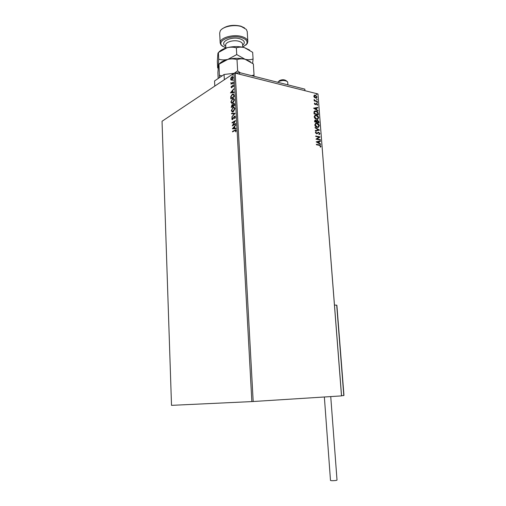 <?xml version="1.0" encoding="UTF-8"?>
<svg xmlns="http://www.w3.org/2000/svg" width="506" height="506" viewBox="0 0 506 506"><rect width="100%" height="100%" fill="white"/><g stroke="black" fill="none" stroke-linecap="round" stroke-linejoin="round"><path stroke-width="0.76" d="M231.115 80.144L230.635 79.227L230.989 77.772L232.311 76.551L233.241 77.507L232.033 79.986L231.368 80.201M233.468 82.554L230.951 84.192L231.293 83.509L230.907 82.623L231.603 83.186L233.443 82.111L233.468 82.554M231.065 87.279L231.381 86.197L231.735 87.26L233.146 85.103L233.683 85.678L233.392 86.811L233.07 85.59L231.773 87.696L231.065 87.279L231.375 87.07M234.164 95.362L234.234 96.709L230.774 98.866L230.78 96.545L232.349 94.205L233 93.926L234.164 95.362M234.702 105.368L231.229 107.468L231.969 104.793L232.735 104.887L233.576 103.426L234.639 104.198L234.702 105.368M235.132 113.236L231.742 117.164L234.284 113.698L231.565 113.837L231.539 113.35L235.132 113.236L231.539 113.35M235.682 123.483L235.707 123.938L232.21 125.931L234.657 121.503L232.052 123.002L232.033 122.553L235.524 120.536L233.076 124.969L235.682 123.483M234.854 130.573L232.526 131.876L232.501 131.421L235.524 129.802L236.157 130.491L235.809 131.838L235.796 130.7L234.854 130.573M251.855 401.587L171.515 405.35L162.04 121.263L233.993 73.275L235.214 73.13L253.19 401.511L251.855 401.587L233.993 73.275M232.362 128.79L235.758 124.843L234.689 126.582L234.778 128.239L235.941 128.208L235.967 128.701L232.362 128.79M235.423 116.905L234.727 118.67L235.062 117.145L234.569 116.614L232.615 119.587L231.748 119.011L232.279 117.544L232.109 118.809L232.577 119.144L234.404 116.222L235.423 116.905M233.266 111.788L232.728 112.016L231.305 110.675L233.007 107.316L233.57 107.076L234.961 108.448L233.266 111.788M232.798 103.135L232.235 103.376L230.85 102.06L232.545 98.683L233.133 98.43L234.493 99.777L232.798 103.135M230.458 92.883L233.804 88.765L232.754 90.549L232.842 92.174L233.987 92.06L234.012 92.547L230.458 92.883M233.304 84.116L232.994 83.933L233.361 83.332L233.304 84.116L232.994 83.933M233.121 80.72L232.811 80.543L233.177 79.942L233.121 80.72L232.811 80.543M232.817 75.198L232.513 75.021L232.88 74.42L232.817 75.198L232.513 75.021M341.512 395.907L317.97 93.964L341.563 395.894L253.19 401.511M314.39 97.443L313.777 96.203L314.694 95.058L315.314 95.109L317.053 97.019L316.13 98.17L314.39 97.443M317.357 101.662L314.194 100.89L314.163 100.479L314.631 100.593L314.137 99.461L315.175 100.662L317.325 101.251L317.357 101.662M314.359 103.736L314.745 103.053L314.745 103.806L315.352 104.318L316.661 103.515L317.641 104.603L317.281 105.349L316.712 103.932L315.251 104.723L314.359 103.736M318.28 113.559L318.382 114.811L314.03 113.806L314.024 111.737L315.13 110.928L316.01 111.004C317.256 111.238 318.015 112.085 318.28 113.559L318.154 114.754M319.001 122.838L314.643 121.87L314.587 121.105L315.225 120.067L316.541 120.814L317.591 120.207L318.919 121.756L319.001 122.838M319.571 130.143L315.339 130.959L315.308 130.497L318.521 129.884L315.099 127.841L315.067 127.385L319.571 130.143M320.311 139.643L320.342 140.067L315.965 139.169L319.02 137.107L315.757 136.43L315.725 136.006L320.096 136.917L317.06 138.979L320.311 139.643L320.115 140.017M319.311 145.317L316.395 144.741L316.358 144.318L319.324 144.906L320.93 146.215L320.507 147.151L320.153 146.873L320.481 146.126L319.311 145.317M317.97 93.964L235.214 73.13M316.174 141.851L320.406 140.908L320.443 141.364L319.09 141.642L319.204 143.185L320.646 144.027L320.684 144.488L316.174 141.851M319.95 133.616L319.096 134.64L318.85 134.254L319.507 133.552L318.71 132.635L316.743 133.837L315.358 132.616L316.016 131.718L316.313 132.104L315.807 132.717L316.592 133.401L318.685 132.218L319.95 133.616L319.286 134.577M317.237 127.379C315.991 127.132 315.168 126.279 314.757 124.805L316.149 123.129L316.895 123.192C318.129 123.445 318.951 124.305 319.343 125.773L317.92 127.436L317.237 127.379M316.611 119.302C315.371 119.055 314.549 118.189 314.144 116.722L315.485 115.077L316.269 115.14C317.509 115.4 318.325 116.266 318.717 117.734L317.338 119.365L316.611 119.302M313.6 108.195L317.806 107.43L317.844 107.879L316.497 108.107L316.611 109.612L318.078 110.947L313.6 108.195L317.806 107.43M317.154 102.889L316.977 102.193L317.49 102.636L317.154 102.889M316.914 99.739L316.731 99.043L317.243 99.48L316.914 99.739M316.516 94.603L316.326 93.914L316.845 94.356L316.516 94.603M316.37 144.463L319.103 145.007L320.93 146.215M320.709 146.31L320.437 147.094M316.168 141.832L320.406 140.908M320.19 141.01L320.222 141.408M319.204 143.185L319.09 141.642M318.989 143.28L320.646 144.027M317.23 142.028L318.527 143.015L318.654 141.731L317.23 142.028L318.742 142.913M315.738 136.158L320.096 136.917M319.887 137.113L317.06 138.979M316.845 139.08L320.096 139.745M316.965 133.793L318.293 132.68M315.807 131.832L316.313 132.104M316.098 132.211L315.807 132.717M315.592 132.825L316.402 133.388M316.187 133.489L316.693 133.388M317.869 132.357L318.685 132.218M318.47 132.319L319.735 133.717M315.308 130.561L318.521 129.884M315.086 127.632L319.564 130.074M315.44 123.35L316.895 123.192M316.68 123.3C317.92 123.546 318.736 124.413 319.128 125.88L319.343 125.773M319.128 125.88L318.432 127.322M315.731 123.755L314.991 124.988L316.99 127.063L318.147 126.924M316.92 123.609L316.345 123.559L315.206 124.881L317.199 126.955L317.768 127.006L318.894 125.69L316.92 123.609M314.821 120.213L315.573 120.093M315.358 120.2L316.541 120.814M316.845 120.32L317.591 120.207M317.376 120.314L318.919 121.756M318.704 121.864L318.78 122.787M317.098 120.725L316.693 122.072L318.527 122.325L317.623 120.624L316.895 121.105L316.908 121.965L318.527 122.325M315.137 120.605L314.852 121.661L316.465 121.864L315.611 120.517L315.061 121.554L316.465 121.864M314.795 115.298L316.269 115.14M316.06 115.248C317.294 115.507 318.11 116.374 318.502 117.841L318.717 117.734M318.502 117.841L317.838 119.252M315.093 115.697L314.378 116.918L316.364 118.992L317.547 118.853M316.301 115.551L315.687 115.501L314.587 116.804L316.579 118.885L317.18 118.935L318.274 117.645L316.301 115.551M314.479 111.143L316.01 111.004M315.795 111.111C317.041 111.345 317.8 112.193 318.072 113.667M314.808 111.541L314.245 112.161L314.232 113.603L317.901 114.293L317.673 112.711L316.041 111.415L314.454 112.054L314.447 113.496L317.901 114.293M317.597 107.544L317.623 107.917M316.611 109.612L316.497 108.107M316.402 109.726L318.046 110.491M314.65 108.41L315.94 109.441L316.067 108.176L314.65 108.41L316.155 109.334M314.568 103.199L315.036 103.357M314.827 103.471L314.745 103.806M314.536 103.92L315.2 104.312M314.991 104.419L315.485 104.28M316.035 103.622L316.661 103.515M316.452 103.622L317.641 104.603M317.433 104.717L317.249 105.318M316.123 104.318L316.414 103.951M316.889 102.32L317.49 102.636M314.175 100.643L314.631 100.593M314.049 99.676L314.485 99.739M314.232 100.024L315.175 100.662M314.96 100.776L317.325 101.251M316.648 99.163L317.243 99.48M314.182 95.254L315.314 95.109M315.099 95.223L317.053 97.019M316.845 97.133L316.452 98.088M314.447 95.647L313.954 96.418L315.301 97.822L316.199 97.702M315.346 95.52L314.169 96.304L315.991 97.747L316.667 96.924L315.346 95.52M316.25 94.034L316.845 94.356M232.792 131.478L235.878 129.846M235.758 131.029L235.524 131.756M236.055 131.086L235.796 130.7M236.087 130.757L235.663 130.377M235.777 125.216L232.355 128.714M235.941 128.277L234.778 128.239M233.203 128.277L234.702 128.303L234.341 126.981L233.203 128.277L234.411 128.246L234.341 126.981M232.602 125.703L234.657 121.503M232.324 122.61L235.429 120.826M235.695 123.704L233.076 124.969M234.847 118.505L234.525 118.404M234.822 118.467L235.062 117.145M235.353 117.209L234.873 116.671M232.324 119.688L231.748 119.011M232.045 119.074L232.482 117.74M232.868 119.207L233.013 118.613M233.304 118.67L233.329 117.854M233.62 117.911L234.404 116.222M234.695 116.279L235.043 116.165M232.007 116.734L234.284 113.698M231.856 113.825L231.83 113.414M232.349 112.047L231.305 110.675M231.596 110.738L233.007 107.316M233.298 107.38L234.196 107.114M232.539 111.554L233.532 111.402L234.898 108.739L234.031 107.607M233.032 107.765L231.659 110.441L232.785 111.529L234.607 108.676L233.487 107.569L233.032 107.765M231.508 107.304L231.969 104.793M232.26 104.856L232.589 104.736M233.019 104.957L233.317 105.982L234.613 105.197L233.778 103.8L232.735 104.887M233.184 104.369L233.576 103.426M233.867 103.496L234.265 103.35M234.588 104.685L234.076 103.863M232.95 105.969L232.001 105.235L231.558 106.81L232.962 106.197L232.475 105.223M231.558 106.81L232.671 106.133M234.613 105.197L234.291 104.622M233.026 105.918L234.322 105.134M231.862 103.407L230.85 102.06M231.141 102.123L232.545 98.683M232.836 98.752L233.753 98.468M232.058 102.914L233.064 102.75L234.43 100.08L233.582 98.967M232.57 99.132L231.204 101.82L232.298 102.889L234.139 100.011L233.051 98.923L232.57 99.132M231.052 98.695L230.78 96.545M231.065 96.608L232.349 94.205M232.64 94.274L233.576 93.971M233.968 94.938L232.374 94.654L231.115 96.57L231.103 98.202L234.145 96.551L233.968 94.938L233.348 94.477M231.103 98.202L233.854 96.488L233.677 94.869M230.761 92.857L233.829 89.157M233.987 92.155L232.842 92.174M231.28 92.32L232.766 92.275L232.406 90.966L231.28 92.32L232.475 92.206L232.406 90.966M232.026 87.329L231.957 87.007M232.248 87.076L232.52 85.609M232.811 85.678L232.899 85.21M233.664 85.995L233.253 85.634M231.533 87.797L231.356 87.348M233.285 84.002L233.26 83.376M231.425 83.541L230.837 83.009M232.014 83.224L233.462 82.358M233.102 80.612L233.076 79.98M231.387 80.201L230.635 79.227M230.926 79.297L230.945 78.835M231.274 77.842L231.856 76.754M232.146 76.823L232.792 76.602M233.215 78.019L232.646 77.089M231.539 79.714L232.912 78.936M231.881 77.19L230.945 79.025L231.647 79.701L232.931 77.715L231.881 77.19M232.804 75.097L232.779 74.464M279.002 80.947L279.185 80.77C281.747 79.455 284.011 79.398 285.985 80.581L286.63 81.055M287.718 82.257L287.503 81.694C284.739 80.037 281.557 80.119 277.965 81.953L277.661 82.263M336.781 305.719L336.749 305.156L334.485 305.08M343.795 395.028L343.808 395.547L341.55 395.686M330.741 396.59L337.021 480.137L335.94 480.472C333.081 480.782 331.266 480.77 330.488 480.441L324.359 396.995M284.328 83.945L292.487 86.02M214.797 86.077L214.55 80.954L224.076 74.496L233.955 73.3M235.265 73.142L239.597 72.617L304.84 89.145L304.954 90.688M224.341 79.714L224.076 74.496M239.597 72.617L239.692 74.255M242.766 47.153L246.662 44.041C247.915 41.315 246.201 39.177 241.526 37.64C231.729 34.497 217.036 40.467 221.742 45.477L225.84 48.019M222.564 46.305L220.983 44.914L220.186 43.004C219.237 37.975 233.152 33.788 241.931 36.596C245.581 37.722 247.542 39.323 247.826 41.41L247.358 43.389L245.834 45.116M221.894 29.114C226.827 25.464 233.152 24.478 240.869 26.16L244.619 27.963M247.251 31.669L246.327 29.411L241.356 26.546C234.082 24.193 222.469 26.635 220.236 30.917L219.68 33.08L220.173 42.82M218.175 78.493L217.89 72.775L218.484 64.97L218.978 64.186L227.814 59.404C230.983 58.696 234.05 58.766 237.01 59.607C239.528 58.728 242.229 58.626 245.113 59.297L253.373 63.946L254.037 75.046L251.634 75.666M253.936 76.248L254.037 75.046M218.978 64.186L219.44 77.639M237.01 59.607L237.637 70.872L234.234 73.243M222.039 75.875L219.534 75.343M240.249 72.782L237.637 70.872M219.243 63.971C220.825 62.023 223.684 60.499 227.814 59.404C233.835 57.988 239.604 57.956 245.113 59.297L250.596 61.896M252.639 63.37L253.076 59C250.641 59.866 247.984 59.967 245.113 59.297L236.732 54.585L227.814 59.404C224.645 60.113 221.615 60.05 218.725 59.208L218.301 66.077L217.65 67.918L218.105 68.272M218.851 52.143C220.483 50.246 223.266 48.766 227.194 47.697C233.196 46.248 238.94 46.223 244.436 47.621L249.692 50.119M217.65 67.918L217.321 61.371L217.928 53.313L218.39 52.51L227.194 47.697C230.35 46.963 233.405 47.007 236.359 47.83C238.87 46.988 241.564 46.919 244.436 47.621L252.671 52.333L253.076 59M218.39 52.51L218.725 59.208M236.359 47.83L236.732 54.585M343.808 395.547L336.705 305.156M242.602 44.332L242.595 44.218C242.418 42.94 241.21 41.966 238.965 41.29C233.601 39.607 225.126 42.131 225.695 45.192L225.847 48.083M225.746 46.154C218.7 42.441 230.919 35.939 239.926 38.798C244.626 40.493 245.536 42.656 242.659 45.287M287.712 82.2L287.895 84.831M343.96 395.369L336.882 305.333M246.662 44.041L247.358 43.389M247.238 31.486L247.826 41.41M242.614 44.591L242.766 47.216M221.742 45.477L220.983 44.914"/></g></svg>
